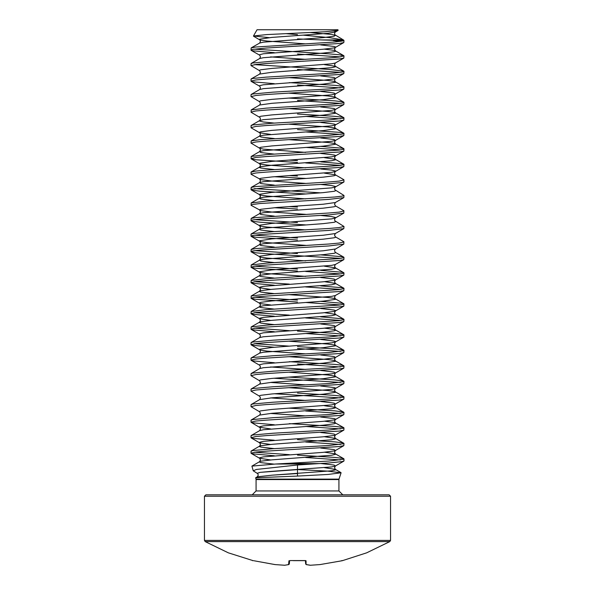 <?xml version="1.0" encoding="UTF-8"?>
<svg xmlns="http://www.w3.org/2000/svg" width="595" height="595" viewBox="0 0 595 595"><rect width="100%" height="100%" fill="white"/><g stroke="black" fill="none" stroke-linecap="round" stroke-linejoin="round"><path stroke-width="0.89" d="M252.801 560.557L228.309 552.8L205.186 541.629L389.814 541.629L390.521 540.416L390.521 496.23L389.123 494.839L205.877 494.839L204.479 496.23L390.521 496.23M290.308 560.579L305.748 560.631L304.692 560.557L305.384 560.602L305.674 563.934L305.384 560.572L305.674 563.934L306.403 564.566L310.434 565.25L320.006 564.566L342.251 560.683L366.691 552.8L389.814 541.629M342.251 560.683L341.753 560.624M205.186 541.629L204.479 540.416L204.479 496.23M256.066 490.957L338.934 490.957L338.934 479.555L256.066 479.555L256.066 490.957L252.191 494.839M338.934 490.957L342.809 494.839M338.934 479.555L339.001 479.124L255.999 479.124L255.605 477.778L297.5 476.052L297.5 465.022L256.348 469.477L253.269 470.779L257.851 473.761L258.252 475.241L257.271 476.811L272.012 475.167L331.623 470.786L335.454 469.872L335.379 469.366L324.454 467.707M298.482 469.581L327.384 471.076L341.076 472.794L328.09 474.416L297.5 476.052M297.5 465.022L312.241 464.041L275.455 464.041L251.923 466.078L253.269 470.779M275.455 464.041L328.834 461.036L343.813 459.214L343.813 458.76L342.237 458.299L334.613 457.391L297.5 455.108M283.651 463.609L319.091 463.609L328.834 462.977L342.237 461.608L344.007 460.924L344.007 458.983M340.466 459.957L305.674 457.481M289.326 454.677L254.534 452.2M274.273 455.755L252.763 453.859L250.993 453.174L250.993 451.233L252.763 450.549L273.016 448.727L328.834 445.536L343.813 443.714L343.813 443.253L342.237 442.799L334.613 441.884L297.5 439.608M250.993 453.174L255.865 452.029L266.166 451.122L339.135 446.562L343.813 445.648L344.007 443.483M340.466 444.45L305.674 441.981M274.273 440.255L252.763 438.351L250.993 437.667L250.993 435.733L252.763 435.049L273.016 433.227L328.834 430.029L343.813 428.207L343.813 427.753L342.237 427.299L334.613 426.384L289.326 423.67M250.993 437.667L255.865 436.529L266.166 435.614L339.135 431.055L343.813 430.148L344.007 427.976M340.466 428.95L305.674 426.481M274.273 424.748L252.763 422.852L250.993 422.167L250.993 420.226L252.763 419.542L273.016 417.72L328.834 414.529L343.813 412.707L343.813 412.246L342.237 411.792L334.613 410.877L289.326 408.163M250.993 422.167L255.865 421.029L266.166 420.115L339.135 415.555L343.813 414.641L344.007 412.476M340.466 413.443L305.674 410.974M251.187 420.003L259.621 415.109L260.498 413.443L259.621 411.785L250.993 406.66L250.993 404.726L252.763 404.042L273.016 402.22L328.834 399.029L343.813 397.2L343.813 396.746L342.237 396.292L334.613 395.378L297.5 393.102M250.993 406.66L255.865 405.522L266.166 404.615L339.135 400.048L343.813 399.141L344.007 396.977M340.466 397.943L274.273 393.749M251.187 404.503L259.621 399.602L260.498 397.943L259.621 396.277L250.993 391.16L250.993 389.219L252.763 388.535L273.016 386.713L328.834 383.522L343.813 381.7L343.813 381.246L342.237 380.785L334.613 379.878L289.326 377.163M250.993 391.16L255.865 390.022L266.166 389.108L339.135 384.548L343.813 383.634L344.007 381.469M340.466 382.436L274.273 378.242M251.187 388.996L259.621 384.102L260.498 382.436L259.621 380.778L250.993 375.661L250.993 373.72L252.763 373.035L273.016 371.213L328.834 368.022L343.813 366.193L343.813 365.739L342.237 365.285L334.613 364.371L289.326 361.656M250.993 375.661L255.865 374.515L266.166 373.608L339.135 369.049L343.813 368.134L344.007 365.97M340.466 366.937L297.5 364.028M274.273 362.742L252.763 360.838L250.993 360.154L250.993 358.22L252.763 357.536L273.016 355.706L328.834 352.515L343.813 350.693L343.813 350.239L342.237 349.778L334.613 348.871L297.5 346.588M250.993 360.154L255.865 359.016L266.166 358.101L339.135 353.542L343.813 352.634L344.007 350.462M340.466 351.437L297.5 348.529M289.326 346.156L254.534 343.679M274.273 347.235L252.763 345.338L250.993 344.654L250.993 342.713L252.763 342.028L273.016 340.206L328.834 337.015L343.813 335.193L343.813 334.732L342.237 334.278L334.613 333.364L297.5 331.088M250.993 344.654L255.865 343.508L266.166 342.601L339.135 338.042L343.813 337.127L344.007 334.963M340.466 335.93L305.674 333.46M289.326 330.649L254.534 328.18M274.273 331.735L252.763 329.831L250.993 329.147L251.187 326.982L266.166 325.16L339.135 320.601L343.813 319.686L343.813 319.232L342.237 318.779L320.727 316.875M250.993 329.147L255.865 328.009L266.166 327.094L339.135 322.535L343.813 321.627L344.007 319.463M340.466 320.43L305.674 317.961M289.326 315.149L254.534 312.68M274.273 316.235L252.763 314.331L250.993 313.647L251.187 311.483L266.166 309.653L339.135 305.094L343.813 304.186L343.813 303.725L342.237 303.272L320.727 301.375M250.993 313.647L255.865 312.509L266.166 311.594L339.135 307.035L343.813 306.12L344.007 303.956M340.466 304.923L305.674 302.453M297.5 300.081L254.534 297.173M297.5 302.022L255.865 299.285L251.187 298.37L251.187 295.975L266.166 294.153L339.135 289.594L343.813 288.679L343.813 288.225L342.237 287.772L320.727 285.868M250.993 298.14L255.865 297.002L266.166 296.094L339.135 291.535L343.813 290.62L344.007 288.456M340.466 289.423L305.674 286.954M289.326 284.142L254.534 281.673M274.273 285.228L252.763 283.324L250.993 282.64L251.187 280.476L266.166 278.653L339.135 274.094L343.813 273.179L343.813 272.726L342.237 272.265L320.727 270.368M250.993 282.64L255.865 281.502L266.166 280.587L339.135 276.028L343.813 275.113L344.007 272.949M340.466 273.923L305.674 271.446M297.5 269.074L254.534 266.166M297.5 271.015L255.865 268.278L251.187 267.363L251.187 264.968L266.166 263.146L339.135 258.587L343.813 257.68L343.813 257.219L342.237 256.765L320.727 254.861M250.993 267.14L255.865 265.995L266.166 265.087L339.135 260.528L343.813 259.613L344.007 257.449M340.466 258.416L266.166 253.686L255.865 252.771L250.993 251.633L252.763 250.949L260.387 250.041L328.834 245.936L343.813 244.114L343.813 241.719L335.379 236.825L334.502 235.166L335.379 233.5L343.813 228.606L344.007 226.442L334.821 220.767L334.502 219.659L335.454 217.495L331.623 216.58L320.727 215.464M297.5 253.574L254.534 250.666M250.993 251.633L251.187 249.469L255.865 248.554L328.834 243.995L339.135 243.087L344.007 241.942M297.5 238.067L254.534 235.166M297.5 240.008L255.865 237.271L250.993 236.133L250.993 234.192L252.763 233.508L273.016 231.686L328.834 228.495L339.135 227.58L344.007 226.442M250.993 236.133L252.763 235.449L260.387 234.534L328.834 230.429L343.813 228.606M305.674 224.94L260.387 222.225L252.763 221.31L250.993 220.626L252.763 219.942L260.387 219.034L328.834 214.929L343.813 213.107L343.813 210.712L335.379 205.818L334.502 204.159L335.379 202.493L343.813 197.6L344.007 195.435L334.821 189.76L334.502 188.652L335.454 186.488L331.623 185.573L320.727 184.457M297.5 222.567L254.534 219.659M250.993 220.626L251.187 218.462L255.865 217.554L328.834 212.995L339.135 212.08L344.007 210.942M297.5 207.067L289.326 206.629M305.674 214.379L271.818 212.021L260.841 210.652L251.187 205.349L251.187 202.962L266.166 201.14L334.613 197.034L342.237 196.119L344.007 195.435M297.5 209.001L274.273 207.714M250.993 205.126L252.763 204.442L260.387 203.527L328.834 199.429L343.813 197.6M320.727 192.854L254.534 188.652M305.674 193.933L260.387 191.218L252.763 190.311L251.187 189.85L251.187 189.396L266.166 187.574L321.984 184.383L342.237 182.553L344.007 181.869L343.813 179.705L335.379 174.811L324.454 173.152M250.993 189.627L251.187 187.455L255.865 186.547L328.834 181.988L339.135 181.073L344.007 179.935M305.674 178.433L274.273 176.708M297.5 176.06L289.326 175.622M305.674 183.372L271.818 181.014L260.841 179.645L251.187 174.342L250.993 172.186L255.865 171.04L266.166 170.133L339.135 165.574L343.813 164.659L343.813 164.205L342.237 163.744L320.727 161.847M250.993 174.119L255.865 172.981L266.166 172.067L339.135 167.507L343.813 166.6L344.007 164.428M340.466 165.403L305.674 162.926M297.5 160.553L289.326 160.122M297.5 162.494L255.865 159.758L251.187 158.843L251.187 156.455L266.166 154.626L339.135 150.066L343.813 149.159L343.813 148.698L342.237 148.244L320.727 146.34M250.993 158.62L255.865 157.474L266.166 156.567L339.135 152.008L343.813 151.093L344.007 148.929M340.466 149.895L305.674 147.426M305.674 152.365L263.377 149.1L259.621 148.237L250.993 143.112L251.187 140.948L260.387 139.58L321.984 135.935L342.237 134.113L343.813 133.652L343.813 133.198L339.135 132.283L297.5 129.546M250.993 143.112L255.865 141.974L266.166 141.06L339.135 136.5L343.813 135.593L344.007 133.429M340.466 134.396L305.674 131.926M270.546 134.396L259.621 132.73L251.187 127.836L250.993 125.671L252.763 124.987L273.016 123.165L328.834 119.974L343.813 118.152L343.813 117.691L342.237 117.237L334.613 116.33L297.5 114.047M250.993 127.613L255.865 126.475L266.166 125.56L339.135 121.001L343.813 120.086L344.007 117.922M340.466 118.888L305.674 116.419M274.273 123.091L263.377 121.968L259.546 121.06L260.498 118.888L259.948 117.49L251.187 112.336L251.187 109.941L266.166 108.119L334.613 104.013L342.237 103.106L344.007 102.422L342.237 101.738L334.613 100.823L289.326 98.108M250.993 112.105L255.865 110.968L266.166 110.06L339.135 105.501L343.813 104.586L344.007 102.422M340.466 103.389L297.5 100.481M251.187 109.949L259.621 105.055L260.498 103.389L259.621 101.723L250.993 96.606L250.993 94.672L252.763 93.988L273.016 92.158L328.834 88.967L343.813 87.145L343.813 86.692L342.237 86.23L334.613 85.323L289.326 82.608M250.993 96.606L255.865 95.468L266.166 94.553L339.135 89.994L343.813 89.079L344.007 86.915M340.466 87.889L297.5 84.981M274.273 83.687L252.763 81.79L250.993 81.106L250.993 79.165L252.763 78.481L266.166 77.112L334.613 73.007L342.237 72.099L343.813 71.645L343.813 71.184L328.834 69.362L254.534 64.632M250.993 81.106L255.865 79.961L266.166 79.053L339.135 74.494L343.813 73.579L344.007 71.415M340.466 72.382L297.5 69.474M251.187 78.942L259.621 74.048L260.498 72.382L259.621 70.723L250.993 65.599L250.993 63.665L252.763 62.981L273.016 61.151L328.834 57.96L339.135 57.053L344.007 55.908L339.135 54.77L328.834 53.862L254.534 49.132M250.993 65.599L255.865 64.461L266.166 63.546L339.135 58.987L343.813 58.079L344.007 55.908M340.466 56.882L297.5 53.974M250.993 50.099L251.187 47.935L255.865 47.02L334.613 42.007L342.237 41.092L343.806 40.639L343.337 39.939L321.828 39.939L344.007 40.639L343.813 42.572L339.135 43.487L266.166 48.046L252.763 49.415L250.993 50.099L252.763 50.783L274.273 52.68M340.466 41.375L333.326 40.639M303.472 35.172L329.481 37.597L343.337 39.939M321.828 39.939L297.5 38.92M297.5 29.75L257.062 29.75L253.448 36.012L266.701 34.577L325.123 31.758L338.086 30.39L337.938 29.75L297.5 29.75M285.667 33.625L297.5 34.666M268.985 37.649L253.448 36.012M319.091 463.609L312.241 464.041M297.5 469.641L260.26 472.326L257.263 473.226L260.26 472.326L270.048 471.433L331.623 466.911L335.454 465.997L334.159 465.082L320.727 463.505M289.616 560.602L289.326 563.934L289.616 560.602L289.326 563.934L288.597 564.566L288.925 560.825M306.075 560.825L306.053 564.491M305.674 563.934L306.209 564.551L310.203 565.22M342.199 560.557L341.656 560.646M288.947 564.491L284.797 565.22M275.024 564.573L284.596 565.25L275.009 564.573L254.154 560.825L274.994 564.566L284.678 565.25L288.791 564.551L289.326 563.934M290.248 560.572L304.7 560.557M204.479 540.416L390.521 540.416M273.916 464.122L260.841 462.575L259.546 462.122L259.546 461.661L260.841 461.207L271.818 459.838L331.623 455.279L335.454 454.372L335.379 453.866L324.454 452.2M274.273 448.645L260.841 447.076L259.546 446.614L260.841 445.707L271.818 444.339L331.623 439.779L335.454 438.865L335.379 438.366L324.454 436.7M251.187 435.503L259.621 430.609L263.377 429.746L323.182 425.187L334.159 423.819L335.454 423.365L335.454 422.904L334.159 422.45L324.454 421.201M259.621 415.109L271.818 413.332L331.623 408.772L335.454 407.858L335.379 407.359L324.454 405.693M259.621 399.602L271.818 397.832L323.182 394.18L335.454 392.358L334.159 391.443L327.919 390.536L289.326 387.717M259.621 384.102L271.818 382.325L323.182 378.68L335.454 376.851L334.159 375.943L327.919 375.029L289.326 372.217M251.187 373.496L259.621 368.603L263.377 367.732L323.182 363.173L335.454 361.351L334.159 360.436L327.919 359.529L289.326 356.717M251.187 357.989L259.621 353.095L263.377 352.233L323.182 347.673L335.454 345.851L335.454 345.39L334.159 344.936L327.919 344.022L289.326 341.21M251.187 342.489L259.621 337.596L263.377 336.733L323.182 332.166L334.159 330.805L335.454 330.344L334.159 329.437L324.454 328.18M274.273 324.625L260.841 323.048L259.546 322.594L260.841 321.679L271.818 320.311L331.623 315.752L335.454 314.844L335.379 314.339L324.454 312.68M274.273 309.125L260.841 307.548L259.546 307.094L259.546 306.633L263.377 305.726L323.182 301.167L335.454 299.337L334.159 298.43L327.919 297.515L289.326 294.704M274.273 293.618L260.841 292.048L259.546 291.587L260.841 290.68L271.818 289.311L331.623 284.752L335.454 283.837L335.379 283.332L324.454 281.673M274.273 278.118L260.841 276.541L259.546 276.087L259.546 275.626L260.841 275.173L271.818 273.804L331.623 269.245L335.454 268.338L335.379 267.832L324.454 266.166M274.273 262.611L260.841 261.041L259.546 260.127L263.377 259.212L323.182 254.653L334.159 253.284L335.454 252.83L334.502 250.666L335.052 249.268L343.813 244.106M274.273 247.111L260.841 245.534L259.546 244.627L263.377 243.712L323.182 239.153L334.159 237.784L335.454 237.331L335.379 236.825M274.273 231.611L260.841 230.034L259.546 229.581L259.546 229.12L263.377 228.212L323.182 223.653L334.159 222.285L335.454 221.823L335.379 221.325M274.273 216.104L260.841 214.527L259.546 213.62L263.377 212.705L323.182 208.146L334.159 206.777L335.454 206.324L335.379 205.818M274.273 200.604L260.841 199.028L259.546 198.574L259.546 198.113L263.377 197.205L323.182 192.646L334.159 191.278L335.454 190.817L335.379 190.318M274.273 185.097L260.841 183.528L259.546 182.613L263.377 181.698L323.182 177.139L334.159 175.77L335.454 175.317L334.502 173.152L335.454 170.988L331.623 170.073L320.727 168.958M274.273 169.597L260.841 168.021L259.546 167.567L260.841 166.652L271.818 165.284L331.623 160.724L335.454 159.817L335.379 159.311L324.454 157.645M274.273 154.098L260.841 152.521L259.546 151.606L263.377 150.699L323.182 146.132L335.454 144.31L334.159 143.402L327.919 142.488L289.326 139.676M274.273 138.59L260.841 137.014L259.546 136.106L263.377 135.191L323.182 130.632L335.454 128.81L334.159 127.895L327.919 126.988L289.326 124.169M251.187 125.448L259.621 120.554L263.377 119.692L323.182 115.133L335.454 113.303L334.159 112.396L327.919 111.481L289.326 108.669M259.621 105.055L271.818 103.277L323.182 99.625L335.454 97.803L334.159 96.888L327.919 95.981L289.326 93.17M251.187 94.441L259.621 89.548L263.377 88.685L323.182 84.126L335.454 82.303L335.454 81.842L334.159 81.389L327.919 80.474L289.326 77.662M259.621 74.048L271.818 72.27L331.623 67.711L335.454 66.796L335.379 66.298L324.454 64.632M251.187 63.434L259.621 58.541L263.377 57.678L323.182 53.119L334.159 51.75L335.454 51.296L335.454 50.835L334.159 50.382L324.454 49.132M251.187 47.935L259.621 43.041L263.377 42.178L323.182 37.619L334.159 36.25L335.454 35.336L331.623 34.421L310.307 32.532M270.546 459.957L259.621 458.291L259.546 457.786L263.377 456.878L323.182 452.319L334.159 450.951L335.454 450.489L334.159 449.582L320.727 448.005M270.546 444.45L259.621 442.792L259.546 442.286L263.377 441.371L323.182 436.812L334.159 435.443L335.454 434.99L334.159 434.075L320.727 432.505M270.546 428.95L259.621 427.284L259.546 426.786L263.377 425.871L323.182 421.312L334.159 419.944L335.454 419.49L335.454 419.029L334.159 418.575L320.727 416.998M305.674 415.92L270.546 413.443M259.621 411.785L259.546 411.279L260.841 410.825L271.818 409.457L331.623 404.897L335.454 403.983L334.159 403.075L320.727 401.499M305.674 400.413L270.546 397.943M259.621 396.277L259.546 395.779L260.841 395.318L271.818 393.95L331.623 389.39L335.454 388.483L335.454 388.022L334.159 387.568L320.727 385.991M305.674 384.913L270.546 382.436M259.621 380.778L259.546 380.272L260.841 379.818L271.818 378.45L331.623 373.891L335.454 372.976L334.159 372.068L320.727 370.492M305.674 369.406L270.546 366.937M259.621 368.603L260.498 366.937L259.546 364.772L263.377 363.857L323.182 359.298L334.159 357.93L335.454 357.476L334.159 356.561L320.727 354.992M305.674 353.906L267.081 351.095L260.841 350.18L259.546 349.726L259.546 349.265L271.818 347.443L331.623 342.884L335.454 341.976L335.454 341.515L334.159 341.061L320.727 339.485M259.621 337.596L260.498 335.93L259.546 333.765L263.377 332.85L323.182 328.291L334.159 326.923L335.454 326.469L334.159 325.562L320.727 323.985M270.546 320.43L259.621 318.764L259.546 318.266L263.377 317.351L323.182 312.791L334.159 311.423L335.454 310.969L335.454 310.508L334.159 310.055L320.727 308.478M270.546 304.923L260.841 303.673L259.546 303.219L259.546 302.758L260.841 302.305L271.818 300.936L331.623 296.377L335.379 295.514L343.813 290.62M270.546 289.423L259.621 287.757L259.546 287.259L263.377 286.344L323.182 281.785L334.159 280.416L335.454 279.962L334.159 279.048L320.727 277.471M305.674 276.392L267.081 273.581L260.841 272.666L259.546 272.213L259.546 271.751L271.818 269.929L331.623 265.37L335.379 264.507L343.813 259.613M305.674 260.885L267.081 258.074L260.841 257.166L259.546 256.252L271.818 254.429L323.182 250.778L335.379 249M305.674 245.385L267.081 242.574L260.841 241.659L259.546 240.752L271.818 238.922L323.182 235.278L335.379 233.5M305.674 229.886L267.081 227.067L260.841 226.16L259.546 225.245L271.818 223.422L331.623 218.863L335.379 218.001L343.813 213.099M251.187 218.469L259.621 213.568L260.498 211.909L259.546 209.745L260.841 209.284L277.434 207.462L323.182 204.271L335.379 202.493M305.674 198.879L267.081 196.067L260.841 195.153L259.546 194.699L259.546 194.238L271.818 192.416L331.623 187.856L335.379 186.994L343.813 182.1M251.187 187.462L259.621 182.568L260.498 180.902L259.546 178.738L260.841 178.284L271.818 176.916L331.623 172.357L335.379 171.486L343.813 166.593M305.674 167.872L267.081 165.06L260.841 164.146L259.546 163.692L259.546 163.231L271.818 161.409L331.623 156.849L335.454 155.942L335.454 155.481L334.159 155.027L320.727 153.451M251.187 156.455L259.621 151.561L260.498 149.895L259.546 147.731L260.841 147.277L271.818 145.909L331.623 141.35L335.454 140.435L334.159 139.528L320.727 137.951M251.187 140.948L259.621 136.054L260.498 134.396L259.546 132.231L260.841 131.77L271.818 130.402L331.623 125.843L335.454 124.935L335.454 124.474L334.159 124.02L320.727 122.444M259.621 117.23L259.546 116.724L260.841 116.27L271.818 114.902L331.623 110.343L335.454 109.428L334.159 108.521L320.727 106.944M259.621 101.723L259.546 101.224L260.841 100.763L271.818 99.402L331.623 94.836L335.454 93.928L334.159 93.013L320.727 91.437M259.621 89.548L260.498 87.889L259.546 85.717L263.377 84.81L323.182 80.251L334.159 78.882L335.454 78.421L334.159 77.514L320.727 75.937M259.621 70.723L259.546 70.217L260.841 69.764L271.818 68.395L331.623 63.836L335.379 62.966L343.813 58.072M305.674 59.351L270.546 56.882M259.621 58.541L260.498 56.882L259.546 54.718L263.377 53.803L323.182 49.244L334.159 47.875L335.454 47.422L335.454 46.96L334.159 46.507L320.727 44.93M305.674 43.852L267.081 41.033L260.841 40.125L259.546 39.211L271.818 37.388L327.919 33.283L335.379 31.966L335.454 31.461L334.368 31.052M297.5 473.516L272.012 475.167L257.271 476.811L255.605 477.778M303.718 560.609L293.35 560.661M255.999 479.124L256.066 479.555M339.001 479.124L341.076 472.794M340.935 472.594L335.379 469.366L334.502 467.707L335.379 466.041L343.813 461.147M251.923 466.078L259.621 461.616L260.498 459.957L259.621 458.291L251.187 453.397M343.813 458.76L335.379 453.866L334.502 452.2L335.379 450.541L343.813 445.648M251.187 451.01L259.621 446.116L260.498 444.45L259.621 442.792L251.187 437.898M343.813 443.26L335.379 438.366L334.502 436.7L335.379 435.034L343.813 430.14M259.621 430.609L260.498 428.95L259.948 427.552L251.187 422.39M343.813 427.753L335.379 422.859L334.502 421.201L335.379 419.535L343.813 414.641M343.813 412.253L335.379 407.359L334.502 405.693L335.379 404.035L343.813 399.133M343.813 396.746L335.379 391.852L334.502 390.194L335.379 388.528L343.813 383.634M343.813 381.246L335.379 376.352L334.502 374.686L335.379 373.028L343.813 368.134M343.813 365.739L335.379 360.845L334.502 359.187L335.379 357.521L343.813 352.627M259.621 353.095L260.498 351.437L259.948 350.038L251.187 344.877M343.813 350.239L335.379 345.345L334.502 343.679L335.379 342.021L343.813 337.127M343.813 334.74L335.379 329.846L334.502 328.18L335.379 326.514L343.813 321.62M251.187 326.982L259.621 322.088L260.498 320.43L259.621 318.764L251.187 313.87M343.813 319.232L335.379 314.339L334.502 312.68L335.379 311.014L343.813 306.12M251.187 311.483L259.621 306.589L260.498 304.923L259.621 303.264L251.187 298.37M343.813 303.733L335.379 298.839L334.502 297.173L335.379 295.514M251.187 295.983L259.621 291.089L260.498 289.423L259.621 287.757L251.187 282.863M343.813 288.225L335.379 283.332L334.502 281.673L335.379 280.007L343.813 275.113M251.187 280.476L259.621 275.582L260.498 273.923L259.621 272.257L251.187 267.363M343.813 272.726L335.379 267.832L334.502 266.166L335.379 264.507M251.187 264.976L259.621 260.082L260.498 258.416L259.621 256.757L251.187 251.863M251.187 249.469L259.621 244.575L260.498 242.916L259.621 241.25L251.187 236.356M251.187 233.969L259.621 229.075L260.498 227.409L259.621 225.75L251.187 220.857M251.187 202.962L259.621 198.068L260.498 196.402L259.621 194.743L251.187 189.85M251.187 171.955L259.621 167.061L260.498 165.403L259.621 163.737L251.187 158.843M343.813 164.205L335.379 159.311L334.502 157.645L335.379 155.987L343.813 151.093M343.813 148.705L335.379 143.812L334.502 142.145L335.379 140.48L343.813 135.586M343.813 133.198L335.379 128.304L334.502 126.646L335.379 124.98L343.813 120.086M343.813 117.698L335.379 112.805L334.502 111.139L335.379 109.48L343.813 104.586M343.813 102.191L335.379 97.297L334.502 95.639L335.379 93.973L343.813 89.079M343.813 86.692L335.379 81.798L334.502 80.132L335.379 78.473L343.813 73.579M343.813 71.192L335.379 66.298L334.502 64.632L335.379 62.966M343.813 55.685L335.379 50.791L334.502 49.132L335.379 47.466L343.813 42.572M259.621 43.041L260.498 41.375L259.948 39.977L253.552 36.191M343.724 40.125L334.821 34.733L334.502 33.625L335.052 32.227L338.086 30.39M259.621 365.278L251.187 360.377M259.621 334.271L251.187 329.377M259.621 86.223L251.187 81.329M259.621 55.216L251.187 50.322M343.813 257.226L335.379 252.332M310.412 565.25L319.991 564.573L310.412 565.25M252.749 560.683L253.47 560.668M254.154 560.825L274.994 564.566"/></g></svg>
